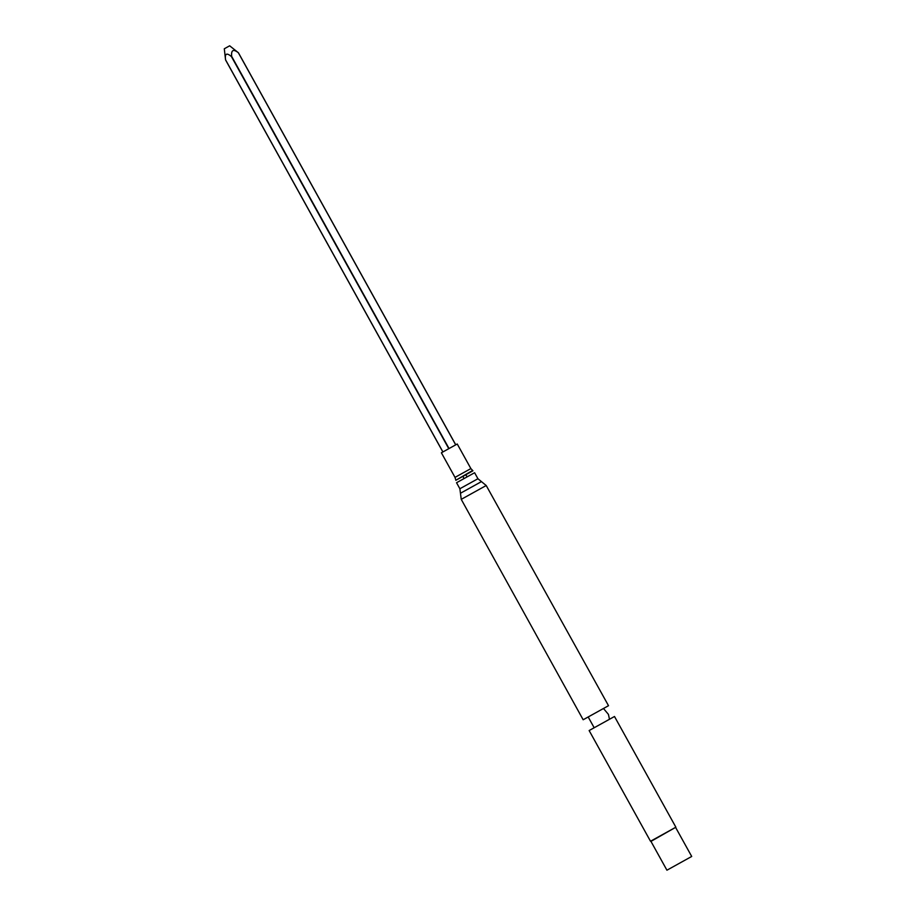 <?xml version="1.0" encoding="UTF-8"?>
<svg xmlns="http://www.w3.org/2000/svg" width="916" height="916" viewBox="0 0 916 916"><rect width="100%" height="100%" fill="white"/><g stroke="black" fill="none" stroke-linecap="round" stroke-linejoin="round"><path stroke-width="1.37" d="M470.881 468.591L455.012 477.385L441.386 452.79L457.244 443.997L470.881 468.591L472.931 470.801L455.802 480.293L472.553 470.515M477.934 478.736L459.878 488.743L456.546 482.732L474.603 472.725L477.934 478.736L486.213 485.514L608.51 705.698L583.16 719.758L461.24 499.357L486.213 485.514M610.205 718.877L614.499 716.495L675.871 827.205L650.509 841.254L589.137 730.544L610.205 718.877M675.733 827.652L691.706 856.46L666.928 870.2L650.955 841.38L675.871 827.205M231.679 56.391L231.404 56.552C226.618 52.487 224.672 53.563 225.554 59.792L224.294 48.777L229.664 45.8L238.343 52.704L455.699 444.855L238.355 52.739C233.282 48.8 231.061 50.025 231.679 56.391L449.046 448.542M459.878 488.743L460.462 493.255L481.45 481.621M225.554 59.792L442.92 451.943M231.404 56.552L448.783 448.691M455.012 477.385L455.756 479.824M463.107 476.251L463.851 478.69M467.309 476.778L465.637 474.843M460.462 493.255L461.24 499.357M588.187 716.965L594.175 727.762M609.472 719.278L608.43 714.4L603.484 708.492M225.576 59.952L442.875 451.966M238.458 52.807L455.756 444.821"/></g></svg>
